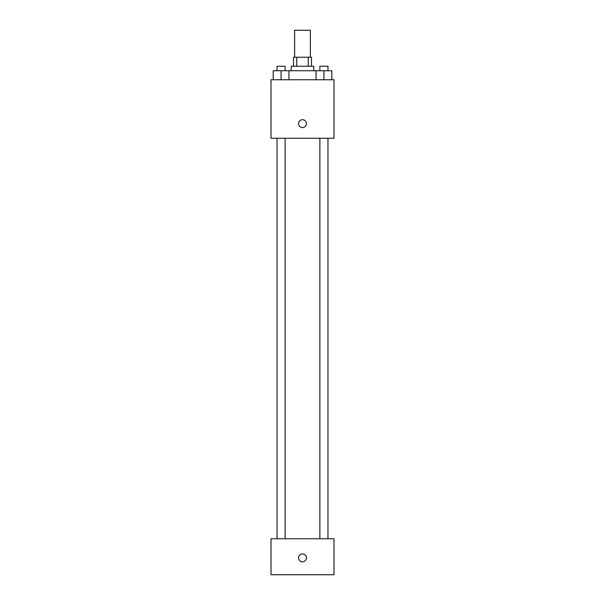 <?xml version="1.0" encoding="UTF-8"?>
<svg xmlns="http://www.w3.org/2000/svg" width="605" height="605" viewBox="0 0 605 605"><rect width="100%" height="100%" fill="white"/><g stroke="black" fill="none" stroke-linecap="round" stroke-linejoin="round"><path stroke-width="0.91" d="M310.373 57.248L310.373 30.25L294.627 30.25L294.627 57.248M296.73 66.247L296.73 57.248L293.501 57.248L293.501 66.247M296.73 57.248L311.499 57.248L311.499 66.247M308.27 66.247L308.27 57.248M291.247 70.747L291.247 66.247L313.753 66.247L313.753 70.747M316.044 79.747L316.044 70.747L273.203 70.747L273.203 79.747M271.002 79.747L333.998 79.747L333.998 138.25L271.002 138.25L271.002 79.747M302.5 127.564A3.94 3.94 0 0 1 299.089 121.658A3.94 3.94 0 0 1 305.911 121.658A3.94 3.94 0 0 1 302.5 127.564M271.002 538.752L333.998 538.752L333.998 574.75L271.002 574.75L271.002 538.752M302.5 561.811A3.94 3.94 0 0 1 299.089 555.904A3.94 3.94 0 0 1 305.911 555.904A3.94 3.94 0 0 1 302.5 561.811M316.044 70.747L331.797 70.747L331.797 79.747L331.797 70.747M323.917 79.747L323.917 70.747M327.971 70.747L327.971 66.247L319.871 66.247L319.871 70.747M281.083 79.747L281.083 70.747M288.956 79.747L288.956 70.747L288.956 79.747M285.129 70.747L285.129 66.247L277.029 66.247L277.029 70.747M319.871 138.25L319.871 538.752M327.971 138.25L327.971 538.752M285.129 538.752L285.129 138.25M277.029 538.752L277.029 138.25"/></g></svg>

